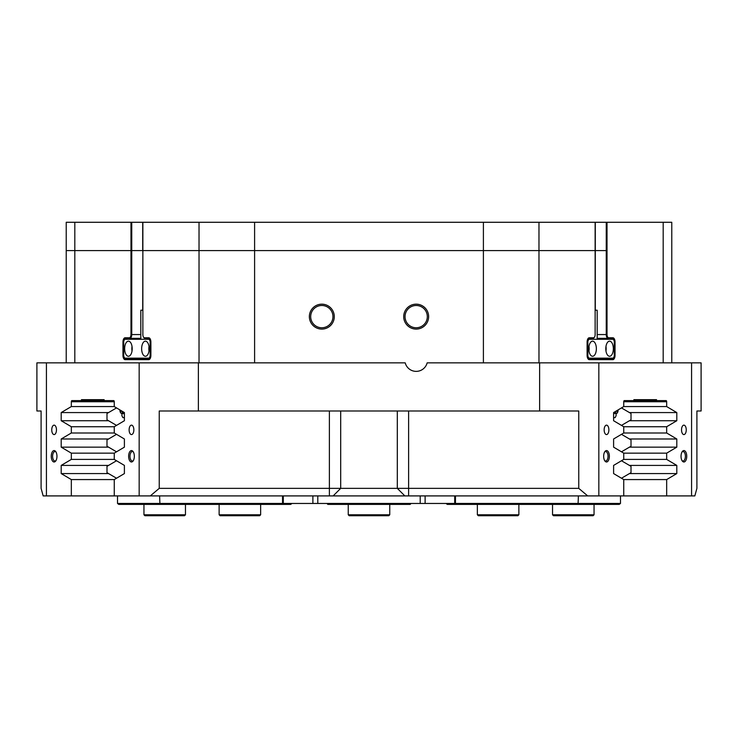 <?xml version="1.0" encoding="UTF-8"?>
<svg xmlns="http://www.w3.org/2000/svg" width="738" height="738" viewBox="0 0 738 738"><rect width="100%" height="100%" fill="white"/><g stroke="black" fill="none" stroke-linecap="round" stroke-linejoin="round"><path stroke-width="1.11" d="M291.98 503.464L290.689 504.405L118.809 504.405L117.517 503.464L117.517 495.908M116.521 425.392L106.992 419.811L106.992 413.492L116.521 407.911M116.521 451.813L106.992 446.232L106.992 439.913L116.521 434.331M116.521 478.233L106.992 472.652L106.992 466.333L116.521 460.752M117.517 503.464L312.884 503.464L312.884 495.908M159.602 495.908L159.943 504.405M425.116 495.908L425.116 503.464L620.483 503.464L619.191 504.405L447.311 504.405L446.02 503.464M578.057 504.405L578.398 495.908M620.483 495.908L620.483 503.464M621.479 460.752L631.008 466.333L631.008 472.652L621.479 478.233M621.479 434.331L631.008 439.913L631.008 446.232L621.479 451.813M621.479 407.911L631.008 413.492L631.008 419.811L621.479 425.392M411.084 503.464L410.144 504.405L327.856 504.405L326.916 503.464M614.173 340.947A3.773 1.891 90 0 0 612.383 338.336L608.13 338.336A3.773 1.891 -90 0 1 606.249 334.563L606.249 222.276L607.023 222.276L607.023 250.579L199.029 250.579L199.029 222.276L131.751 222.276L131.751 250.579L66.226 250.579L130.977 250.579L130.977 222.276L74.815 222.276L74.815 362.865M142.868 222.276L142.868 250.579L199.029 250.579L131.751 250.579L131.751 334.563A3.773 1.891 90 0 1 129.87 338.336L125.617 338.336A3.773 1.891 -90 0 0 123.827 340.947M66.226 362.865L66.226 222.276L74.815 222.276M130.977 222.276L131.751 222.276M199.029 222.276L254.601 222.276L254.601 250.579L595.132 250.579L595.132 222.276L538.971 222.276L538.971 362.865M483.399 362.865L483.399 222.276L254.601 222.276M483.399 222.276L538.971 222.276M606.249 222.276L595.132 222.276M663.185 362.865L663.185 222.276L607.023 222.276M663.185 222.276L671.774 222.276L671.774 362.865M597.18 339.277L597.18 310.218L595.132 310.218M142.868 310.218L140.82 310.218L140.82 339.277M132.203 348.714A7.546 3.773 -90 0 0 128.43 341.168A7.546 3.773 -90 0 0 124.657 348.714A7.546 3.773 -90 0 0 128.43 356.26A7.546 3.773 -90 0 0 132.203 348.714M132.028 346.417A7.546 3.773 -90 0 0 131.853 348.714A7.546 3.773 -90 0 0 132.028 351.011M149.187 348.714A7.546 3.773 -90 0 0 145.414 341.168A7.546 3.773 -90 0 0 141.641 348.714A7.546 3.773 -90 0 0 145.414 356.26A7.546 3.773 -90 0 0 149.187 348.714M149.011 346.417A7.546 3.773 -90 0 0 148.836 348.714A7.546 3.773 -90 0 0 149.011 351.011M123.716 341.168L123.716 356.26L124.657 358.151L149.187 358.151L150.137 356.26L150.137 341.168L149.187 339.277L124.657 339.277L123.716 341.168M150.368 358.151L149.187 358.151M150.838 341.168L150.137 341.168M150.137 356.26L150.838 356.26M149.187 339.277L150.368 339.277M596.359 348.714A7.546 3.773 90 0 0 592.586 341.168A7.546 3.773 90 0 0 588.813 348.714A7.546 3.773 90 0 0 592.586 356.26A7.546 3.773 90 0 0 596.359 348.714M588.989 351.011A7.546 3.773 90 0 0 589.164 348.714A7.546 3.773 90 0 0 588.989 346.417M613.343 348.714A7.546 3.773 90 0 0 609.57 341.168A7.546 3.773 90 0 0 605.797 348.714A7.546 3.773 90 0 0 609.57 356.26A7.546 3.773 90 0 0 613.343 348.714M605.972 351.011A7.546 3.773 90 0 0 606.147 348.714A7.546 3.773 90 0 0 605.972 346.417M587.162 356.26L587.863 356.26L588.813 358.151L613.343 358.151L614.284 356.26L614.284 341.168L613.343 339.277L588.813 339.277L587.863 341.168L587.863 356.26M587.863 341.168L587.162 341.168M588.813 358.151L587.632 358.151M587.632 339.277L588.813 339.277M310.689 316.63A11.135 11.135 0 0 1 321.823 305.495A11.135 11.135 0 0 1 332.958 316.63A11.135 11.135 0 0 1 321.823 327.764A11.135 11.135 0 0 1 310.689 316.63M405.042 316.63A11.135 11.135 0 0 1 416.177 305.495A11.135 11.135 0 0 1 427.311 316.63A11.135 11.135 0 0 1 416.177 327.764A11.135 11.135 0 0 1 405.042 316.63M134.334 456.278A5.71 2.851 -90 0 0 133.135 451.619A5.71 2.851 -90 0 0 130.174 451.213A5.71 2.851 -90 0 0 128.633 456.278A5.71 2.851 -90 0 0 130.174 461.351A5.71 2.851 -90 0 0 133.135 460.946A5.71 2.851 -90 0 0 134.334 456.278M133.421 452.08A4.714 2.362 -90 0 0 132.342 451.564A4.714 2.362 -90 0 0 129.98 456.278A4.714 2.362 -90 0 0 132.342 461.001A4.714 2.362 -90 0 0 133.421 460.484M56.964 456.278A5.71 2.851 -90 0 0 55.756 451.619A5.71 2.851 -90 0 0 52.795 451.213A5.71 2.851 -90 0 0 51.254 456.278A5.71 2.851 -90 0 0 52.795 461.351A5.71 2.851 -90 0 0 55.756 460.946A5.71 2.851 -90 0 0 56.964 456.278M56.042 452.08A4.714 2.362 -90 0 0 54.972 451.564A4.714 2.362 -90 0 0 52.61 456.278A4.714 2.362 -90 0 0 54.972 461.001A4.714 2.362 -90 0 0 56.042 460.484M686.746 456.278A5.71 2.851 90 0 0 685.205 451.213A5.71 2.851 90 0 0 682.244 451.619A5.71 2.851 90 0 0 681.036 456.278A5.71 2.851 90 0 0 682.244 460.946A5.71 2.851 90 0 0 685.205 461.351A5.71 2.851 90 0 0 686.746 456.278M681.958 460.484A4.714 2.362 90 0 0 683.028 461.001A4.714 2.362 90 0 0 685.39 456.278A4.714 2.362 90 0 0 683.028 451.564A4.714 2.362 90 0 0 681.958 452.08M609.367 456.278A5.71 2.851 90 0 0 607.826 451.213A5.71 2.851 90 0 0 604.865 451.619A5.71 2.851 90 0 0 603.666 456.278A5.71 2.851 90 0 0 604.865 460.946A5.71 2.851 90 0 0 607.826 461.351A5.71 2.851 90 0 0 609.367 456.278M604.579 460.484A4.714 2.362 90 0 0 605.658 461.001A4.714 2.362 90 0 0 608.02 456.278A4.714 2.362 90 0 0 605.658 451.564A4.714 2.362 90 0 0 604.579 452.08M608.878 429.857A4.714 2.362 90 0 0 606.516 425.143A4.714 2.362 90 0 0 604.154 429.857A4.714 2.362 90 0 0 606.516 434.581A4.714 2.362 90 0 0 608.878 429.857M686.248 429.857A4.714 2.362 90 0 0 683.886 425.143A4.714 2.362 90 0 0 681.534 429.857A4.714 2.362 90 0 0 683.886 434.581A4.714 2.362 90 0 0 686.248 429.857M133.846 429.857A4.714 2.362 -90 0 0 131.484 425.143A4.714 2.362 -90 0 0 129.122 429.857A4.714 2.362 -90 0 0 131.484 434.581A4.714 2.362 -90 0 0 133.846 429.857M56.466 429.857A4.714 2.362 -90 0 0 54.114 425.143A4.714 2.362 -90 0 0 51.752 429.857A4.714 2.362 -90 0 0 54.114 434.581A4.714 2.362 -90 0 0 56.466 429.857M578.758 488.362L587.697 495.908L139.168 495.908L139.168 362.865L198.374 362.865L198.374 410.992L159.242 410.992L159.242 488.362L578.758 488.362L578.758 410.992L198.374 410.992M404.848 495.908L397.302 488.362L397.302 410.992L397.302 488.362M340.698 410.992L340.698 488.362L333.152 495.908L340.698 488.362M428.64 316.63A12.463 12.463 0 0 0 416.177 304.167A12.463 12.463 0 0 0 403.714 316.63A12.463 12.463 0 0 0 416.177 329.093A12.463 12.463 0 0 0 428.64 316.63M334.286 316.63A12.463 12.463 0 0 0 321.823 304.167A12.463 12.463 0 0 0 309.36 316.63A12.463 12.463 0 0 0 321.823 329.093A12.463 12.463 0 0 0 334.286 316.63M623.739 432.994L623.739 426.73L666.672 426.73L666.672 432.994L623.739 432.994L613.601 438.99L613.601 447.154L623.739 453.15L666.672 453.15L666.672 459.414L623.739 459.414L623.739 453.15M623.739 426.73L613.601 420.734L613.601 412.57L623.739 406.573L623.739 401.74A1.135 0.563 -90 0 1 624.302 400.614L666.1 400.614A1.135 0.563 -90 0 1 666.672 401.74L666.672 406.573L676.801 412.57L676.801 420.734L666.672 426.73M114.261 479.571L114.261 495.908L71.328 495.908L71.328 479.571L114.261 479.571L124.399 473.575L124.399 465.41L114.261 459.414L71.328 459.414L71.328 453.15L114.261 453.15L114.261 459.414M114.261 426.73L114.261 432.994L71.328 432.994L71.328 426.73L114.261 426.73L124.399 420.734L124.399 412.57L114.261 406.573L71.328 406.573L71.328 401.74A1.135 0.563 90 0 1 71.9 400.614L113.698 400.614A1.135 0.563 90 0 1 114.261 401.74L114.261 406.573M114.261 453.15L124.399 447.154L124.399 438.99L114.261 432.994M108.578 412.57L61.199 412.57L61.199 420.734L71.328 426.73M71.328 406.573L61.199 412.57M108.578 438.99L61.199 438.99L61.199 447.154L71.328 453.15M71.328 432.994L61.199 438.99M108.578 465.41L61.199 465.41L61.199 473.575L71.328 479.571M71.328 459.414L61.199 465.41M136.567 338.336A3.773 1.891 -90 0 0 135.322 339.277M135.322 358.151A3.773 1.891 -90 0 0 136.567 359.092M601.433 359.092A3.773 1.891 90 0 0 602.678 358.151M602.678 339.277A3.773 1.891 90 0 0 601.433 338.336M623.739 495.908L623.739 479.571L666.672 479.571L666.672 495.908L587.697 495.908M142.702 310.218L142.868 250.579L142.868 334.563A3.21 1.605 -90 0 0 143.55 337.183A3.21 1.605 -90 0 0 144.473 337.764L148.716 337.764A4.345 2.168 90 0 1 149.971 338.567A4.345 2.168 90 0 1 150.893 342.109L150.893 355.319A4.345 2.168 90 0 1 149.971 358.862A4.345 2.168 90 0 1 148.716 359.655L125.128 359.655A4.345 2.168 90 0 1 122.96 355.319L122.96 342.109A4.345 2.168 90 0 1 125.128 337.764L129.371 337.764A3.21 1.605 -90 0 0 130.977 334.563L130.977 250.579L142.702 250.579L142.702 222.276M199.029 362.865L199.029 250.579L254.601 250.579L254.601 362.865M597.18 334.563L607.023 334.563L607.023 250.579L595.132 250.579L595.132 334.563A3.21 1.605 90 0 1 594.45 337.183L594.127 337.644A3.773 1.891 -90 0 1 593.038 338.336L588.795 338.336A3.773 1.891 90 0 0 587.863 338.816M694.836 495.908L691.571 495.908L691.571 362.865L701.1 362.865L701.1 410.992L696.903 410.992L696.903 488.362L694.836 495.908M539.626 410.992L539.626 362.865L598.832 362.865L598.832 495.908M150.303 495.908L159.242 488.362M41.097 488.362L41.097 410.992L36.9 410.992L36.9 362.865L46.429 362.865L46.429 495.908L43.164 495.908L41.097 488.362M666.672 453.15L676.801 447.154L676.801 438.99L666.672 432.994M666.672 479.571L676.801 473.575L676.801 465.41L666.672 459.414M691.571 495.908L666.672 495.908M691.571 362.865L598.832 362.865M623.739 459.414L613.601 465.41L613.601 473.575L623.739 479.571M633.877 399.664L656.525 399.664L633.877 399.664L633.877 400.614M656.525 399.664L656.525 400.614M81.475 399.664L104.123 399.664L81.475 399.664L81.475 400.614M104.123 399.664L104.123 400.614M139.168 495.908L114.261 495.908M139.168 362.865L46.429 362.865M71.328 495.908L46.429 495.908M623.739 406.573L666.672 406.573M607.023 334.563A3.21 1.605 90 0 0 608.629 337.764L612.872 337.764A4.345 2.168 -90 0 1 615.04 342.109L615.04 355.319A4.345 2.168 -90 0 1 612.872 359.655L589.284 359.655A4.345 2.168 -90 0 1 588.029 358.862A4.345 2.168 -90 0 1 587.107 355.319L587.107 342.109A4.345 2.168 -90 0 1 588.029 338.567A4.345 2.168 -90 0 1 589.284 337.764L593.527 337.764A3.21 1.605 90 0 0 594.45 337.183M539.626 362.865L427.145 362.865A11.319 11.319 0 0 1 405.217 362.865L198.374 362.865M629.422 465.41L676.801 465.41M629.422 473.575L676.801 473.575M629.422 438.99L676.801 438.99M629.422 447.154L676.801 447.154M629.422 412.57L676.801 412.57M629.422 420.734L676.801 420.734M108.578 420.734L61.199 420.734M108.578 447.154L61.199 447.154M108.578 473.575L61.199 473.575M123.827 356.482A3.773 1.891 -90 0 0 125.617 359.092L149.205 359.092A3.773 1.891 -90 0 0 150.137 358.603M150.137 338.816A3.773 1.891 -90 0 0 149.205 338.336L144.962 338.336A3.773 1.891 90 0 1 143.873 337.644A3.773 1.891 90 0 1 143.707 337.386M140.82 338.336L129.87 338.336L129.371 337.764M587.863 358.603A3.773 1.891 90 0 0 588.795 359.092L612.383 359.092A3.773 1.891 90 0 0 614.173 356.482M608.629 337.764L608.13 338.336L597.18 338.336M425.116 503.464L312.884 503.464M616.101 413.631L616.101 415.706L615.16 417.597L613.601 417.597M124.399 417.597L122.84 417.597L121.899 415.706L121.899 413.631M121.945 411.121L121.004 411.398L120.755 410.42M121.853 411.398L121.004 411.398M617.263 410.402L616.931 411.481L616.027 411.131M594.053 514.783L593.103 515.724L553.472 515.724L552.531 514.783L594.053 514.783L594.053 504.405M518.869 514.783L517.928 515.724L478.298 515.724L477.357 514.783L518.869 514.783L518.869 504.405M368.908 515.724L349.185 515.724L348.244 514.783L389.756 514.783L389.756 504.405L389.756 514.783L388.815 515.724L368.908 515.724M260.643 514.783L259.702 515.724L220.072 515.724L219.131 514.783L260.643 514.783L260.643 504.405M185.469 514.783L184.528 515.724L144.897 515.724L143.947 514.783L185.469 514.783L185.469 504.405M595.298 310.218L595.298 222.276M114.261 401.74L71.328 401.74M666.672 401.74L623.739 401.74M408.621 410.992L408.621 495.908M329.379 495.908L329.379 410.992M130.977 334.563L140.82 334.563M125.617 338.336L125.128 337.764M123.716 342.109L122.96 342.109M123.716 355.319L122.96 355.319M125.617 359.092L125.128 359.655M149.205 359.092L148.716 359.655M149.205 338.336L148.716 337.764M144.962 338.336L144.473 337.764M593.038 338.336L593.527 337.764M588.795 338.336L589.284 337.764M588.795 359.092L589.284 359.655M612.383 359.092L612.872 359.655M614.284 355.319L615.04 355.319M614.284 342.109L615.04 342.109M612.383 338.336L612.872 337.764M454.7 503.464L454.7 495.908M420.208 503.464L420.208 495.908M317.792 495.908L317.792 503.464M283.3 495.908L283.3 503.464M119.897 409.904A3.118 1.559 -90 0 0 120.589 412.625A3.118 1.559 -90 0 0 122.803 411.619M123.375 411.97A3.589 1.79 90 0 1 121.862 413.631L120.617 412.911L119.842 409.867M615.197 411.619A3.118 1.559 90 0 0 617.282 412.791A3.118 1.559 90 0 0 618.103 409.904M616.986 413.206A3.589 1.79 -90 0 1 616.138 413.631A3.589 1.79 -90 0 1 614.625 411.97M597.18 359.092L597.18 358.151M140.82 359.092L140.82 358.151M143.55 337.183L143.873 337.644M455.457 503.464L455.457 495.908M282.543 495.908L282.543 503.464M124.399 413.631L121.862 413.631M613.601 413.631L617.217 413.114L618.158 409.867M552.531 514.783L552.531 504.405M477.357 514.783L477.357 504.405M348.244 514.783L348.244 504.405M388.815 515.724L389.756 514.783M219.131 514.783L219.131 504.405M143.947 514.783L143.947 504.405"/></g></svg>
